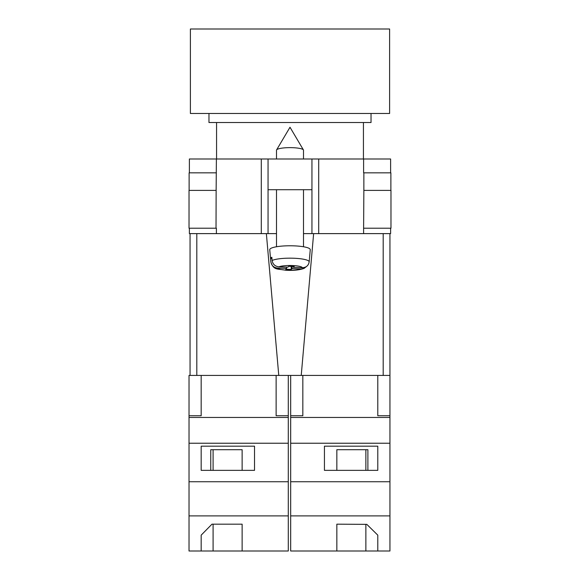 <?xml version="1.0" encoding="UTF-8"?>
<svg xmlns="http://www.w3.org/2000/svg" width="580" height="580" viewBox="0 0 580 580"><rect width="100%" height="100%" fill="white"/><g stroke="black" fill="none" stroke-linecap="round" stroke-linejoin="round"><path stroke-width="0.87" d="M390.615 228.208L390.615 233.617L303.507 233.617L311.946 233.617L311.946 189.718L268.054 189.718L268.054 233.617L276.493 233.617L261.297 233.617L261.297 158.993L189.385 158.993L189.385 172.84M189.385 228.208L189.385 233.617L261.297 233.617M311.946 189.718L311.946 158.993L268.054 158.993L268.054 189.718M261.297 158.993L268.054 158.993M311.946 158.993L390.615 158.993L390.615 172.84M390.978 228.208L363.609 228.208L363.863 190.392L390.978 190.392L390.978 228.208M216.391 228.208L216.391 233.617M216.028 228.208L189.022 228.208L189.022 190.392L216.137 190.392L216.028 228.208M363.609 172.84L363.609 158.993M216.137 190.392L216.391 158.993M189.124 190.392L189.124 172.84L216.391 172.84M390.876 190.392L390.876 172.84L363.863 172.84L363.863 190.392M276.493 158.993L276.493 150.206A13.507 2.574 0 0 1 276.58 149.923A13.507 2.574 0 0 1 276.74 149.72A13.507 2.574 0 0 1 290 147.632A13.507 2.574 0 0 1 303.42 149.923A13.507 2.574 0 0 1 303.507 150.206L303.507 158.993M292.066 266.423L292.066 268.605L301.114 268.939L304.094 268.388C299.215 270.099 293.06 270.715 285.614 270.229C277.479 268.591 273.651 270.621 270.831 261.885A19.176 3.661 0 0 1 270.831 261.769L270.541 258.528A19.459 3.712 0 0 1 270.896 257.882A19.459 3.712 0 0 1 271.832 257.259L272.114 260.5A19.176 3.661 0 0 1 293.661 258.231A19.176 3.661 0 0 1 309.169 261.877C308.48 265.611 306.226 267.539 302.405 267.677L293.357 267.337L294.212 266.503L288.789 266.3L287.934 267.141L278.886 266.8C275.065 266.387 272.81 264.284 272.114 260.5M309.459 258.658L310.257 249.704A20.256 3.864 180 0 0 292.11 245.797A20.256 3.864 180 0 0 270.113 248.907A20.256 3.864 180 0 0 269.743 249.704L270.831 261.885M292.066 268.605L291.211 269.446L285.788 269.243L286.643 268.402L277.595 268.069A12.448 2.378 180 0 0 287.622 270.2A12.448 2.378 180 0 0 301.114 268.939M304.094 268.388L306.617 266.416M270.831 261.769C271.52 265.546 273.774 267.648 277.595 268.069M309.394 259.383L309.169 261.877M291.211 266.387L291.211 269.446M286.643 267.09L286.643 268.402M270.541 258.528L271.947 258.579M293.357 266.466L293.357 267.337M288.289 551L189.022 551L189.022 515.888L288.289 515.888L288.289 551M201.173 535.159L201.173 551L201.173 535.159L211.968 524.175L242.128 524.175L242.128 551L242.128 524.175M196.808 233.617L196.808 375.427L189.022 375.427L189.022 515.888M276.131 375.427L276.131 415.744L288.289 415.744L288.289 443.236L189.022 443.236M288.289 443.236L288.289 481.741L189.022 481.741M254.526 446.187L201.173 446.187L201.173 470.351L254.526 470.351L254.526 446.187L254.526 470.351M189.022 415.744L201.173 415.744L201.173 375.427M288.289 417.455L189.022 417.455M288.289 481.741L288.289 515.888M288.289 415.744L288.289 375.427M242.128 470.351L242.128 449.703L210.757 449.703L210.757 470.351M201.173 470.351L201.173 446.187M210.757 449.703L213.092 449.703L213.092 470.351M213.092 524.175L213.092 551M208.967 113.477L208.967 122.525L371.033 122.525L371.033 113.477M190.392 113.477L389.608 113.477L389.608 29L190.392 29L190.392 113.477M389.941 233.617L389.941 375.427L383.191 375.427L383.191 233.617M313.635 233.617L301.23 375.427L383.191 375.427M301.23 375.427L278.77 375.427L266.365 233.617M196.808 375.427L278.77 375.427M190.059 375.427L190.059 233.617M389.941 515.888L290.674 515.888L290.674 551L389.941 551L389.941 375.427M377.79 535.151L377.79 551L377.79 535.151L366.814 524.356L336.842 524.175L336.842 551L336.842 524.175M367.887 470.351L367.887 449.703L336.842 449.703L336.842 470.351M377.79 470.351L377.79 446.187L377.79 470.351L324.438 470.351L324.438 446.187L377.79 446.187M290.674 515.888L290.674 415.744L302.832 415.744L302.832 375.427M290.674 417.455L389.941 417.455M389.941 415.744L377.79 415.744L377.79 375.427L377.79 415.744M290.674 481.741L389.941 481.741M324.438 470.351L324.438 446.187M290.674 443.236L389.941 443.236M290.674 415.744L290.674 375.427M365.871 470.351L365.871 449.703L367.887 449.703M365.871 524.349L365.871 551M318.703 233.617L318.703 158.993M363.609 233.617L363.609 228.208M302.405 267.677A12.448 2.378 180 0 0 292.378 265.538A12.448 2.378 180 0 0 278.886 266.8M303.42 149.923L290 127.245L276.58 149.923M276.493 189.718L276.493 246.761M303.507 189.718L303.507 246.761M363.435 122.525L363.435 158.993M216.565 122.525L216.565 158.993"/></g></svg>
